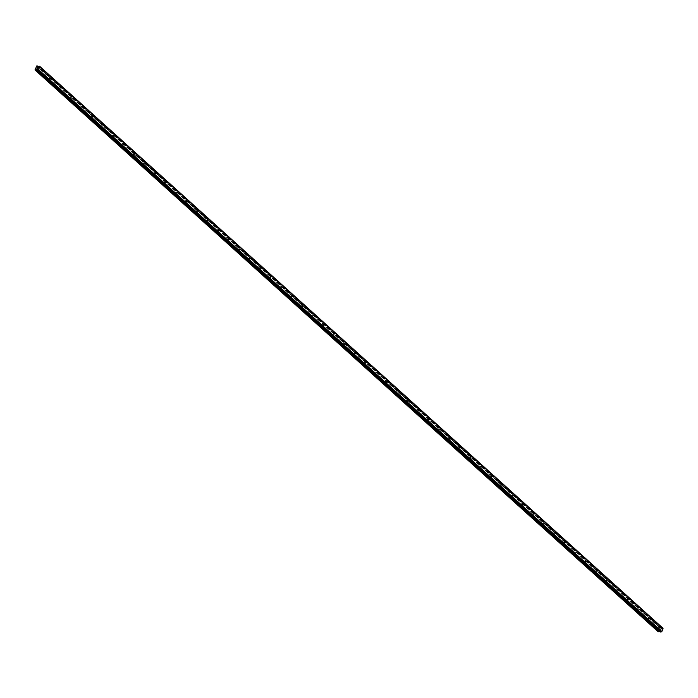 <?xml version="1.0" encoding="UTF-8"?>
<svg xmlns="http://www.w3.org/2000/svg" width="698" height="698" viewBox="0 0 698 698"><rect width="100%" height="100%" fill="white"/><g stroke="black" fill="none" stroke-linecap="round" stroke-linejoin="round"><path stroke-width="0.52" stroke-dasharray="3.49 2.62" d="M659.043 628.985A0.663 0.445 -83.9 0 1 659.558 627.851A0.663 0.445 -83.9 0 1 659.043 628.985M657.525 627.633A0.663 0.445 96.1 0 0 657.202 628.863A0.663 0.445 96.1 0 0 657.525 627.633M648.538 619.519A0.663 0.445 -83.9 0 1 649.053 618.384A0.663 0.445 -83.9 0 1 648.538 619.519M647.02 618.166A0.663 0.445 96.1 0 0 646.697 619.388A0.663 0.445 96.1 0 0 647.02 618.166M638.033 610.052A0.663 0.445 -83.9 0 1 638.548 608.909A0.663 0.445 -83.9 0 1 638.033 610.052M636.515 608.691A0.663 0.445 96.1 0 0 636.192 609.921A0.663 0.445 96.1 0 0 636.515 608.691M627.528 600.577A0.663 0.445 -83.9 0 1 628.043 599.442A0.663 0.445 -83.9 0 1 627.528 600.577M626.01 599.224A0.663 0.445 96.1 0 0 625.687 600.455A0.663 0.445 96.1 0 0 626.01 599.224M617.023 591.11A0.663 0.445 -83.9 0 1 617.538 589.967A0.663 0.445 -83.9 0 1 617.023 591.11M615.505 589.758A0.663 0.445 96.1 0 0 615.182 590.979A0.663 0.445 96.1 0 0 615.505 589.758M606.518 581.643A0.663 0.445 -83.9 0 1 607.033 580.5A0.663 0.445 -83.9 0 1 606.518 581.643M605 580.282A0.663 0.445 96.1 0 0 604.677 581.513A0.663 0.445 96.1 0 0 605 580.282M596.013 572.168A0.663 0.445 -83.9 0 1 596.528 571.034A0.663 0.445 -83.9 0 1 596.013 572.168M594.495 570.816A0.663 0.445 96.1 0 0 594.173 572.037A0.663 0.445 96.1 0 0 594.495 570.816M585.509 562.701A0.663 0.445 -83.9 0 1 586.023 561.558A0.663 0.445 -83.9 0 1 585.509 562.701M583.99 561.349A0.663 0.445 96.1 0 0 583.668 562.571A0.663 0.445 96.1 0 0 583.99 561.349M575.004 553.226A0.663 0.445 -83.9 0 1 575.518 552.092A0.663 0.445 -83.9 0 1 575.004 553.226M573.486 551.874A0.663 0.445 96.1 0 0 573.163 553.104A0.663 0.445 96.1 0 0 573.486 551.874M564.499 543.759A0.663 0.445 -83.9 0 1 565.014 542.625A0.663 0.445 -83.9 0 1 564.499 543.759M562.981 542.407A0.663 0.445 96.1 0 0 562.658 543.629A0.663 0.445 96.1 0 0 562.981 542.407M553.994 534.293A0.663 0.445 -83.9 0 1 554.509 533.15A0.663 0.445 -83.9 0 1 553.994 534.293M552.476 532.932A0.663 0.445 96.1 0 0 552.153 534.162A0.663 0.445 96.1 0 0 552.476 532.932M543.489 524.817A0.663 0.445 -83.9 0 1 544.004 523.683A0.663 0.445 -83.9 0 1 543.489 524.817M541.971 523.465A0.663 0.445 96.1 0 0 541.648 524.687A0.663 0.445 96.1 0 0 541.971 523.465M532.984 515.351A0.663 0.445 -83.9 0 1 533.499 514.208A0.663 0.445 -83.9 0 1 532.984 515.351M531.466 513.998A0.663 0.445 96.1 0 0 531.143 515.22A0.663 0.445 96.1 0 0 531.466 513.998M522.479 505.875A0.663 0.445 -83.9 0 1 522.994 504.741A0.663 0.445 -83.9 0 1 522.479 505.875M520.97 504.523A0.663 0.445 96.1 0 0 520.446 505.666A0.663 0.445 96.1 0 0 520.97 504.523M511.974 496.409A0.663 0.445 -83.9 0 1 512.489 495.275A0.663 0.445 -83.9 0 1 511.974 496.409M510.465 495.057A0.663 0.445 96.1 0 0 510.133 496.278A0.663 0.445 96.1 0 0 510.465 495.057M501.469 486.942A0.663 0.445 -83.9 0 1 501.984 485.799A0.663 0.445 -83.9 0 1 501.469 486.942M499.96 485.581A0.663 0.445 96.1 0 0 499.436 486.724A0.663 0.445 96.1 0 0 499.96 485.581M490.964 477.467A0.663 0.445 -83.9 0 1 491.479 476.333A0.663 0.445 -83.9 0 1 490.964 477.467M489.455 476.115A0.663 0.445 96.1 0 0 488.932 477.258A0.663 0.445 96.1 0 0 489.455 476.115M480.46 468A0.663 0.445 -83.9 0 1 480.974 466.857A0.663 0.445 -83.9 0 1 480.46 468M478.95 466.648A0.663 0.445 96.1 0 0 478.619 467.869A0.663 0.445 96.1 0 0 478.95 466.648M469.955 458.534A0.663 0.445 -83.9 0 1 470.469 457.391A0.663 0.445 -83.9 0 1 469.955 458.534M468.445 457.173A0.663 0.445 96.1 0 0 467.922 458.316A0.663 0.445 96.1 0 0 468.445 457.173M459.45 449.058A0.663 0.445 -83.9 0 1 459.965 447.924A0.663 0.445 -83.9 0 1 459.45 449.058M457.94 447.706A0.663 0.445 96.1 0 0 457.609 448.927A0.663 0.445 96.1 0 0 457.94 447.706M448.945 439.592A0.663 0.445 -83.9 0 1 449.46 438.449A0.663 0.445 -83.9 0 1 448.945 439.592M447.435 438.239A0.663 0.445 96.1 0 0 446.912 439.374A0.663 0.445 96.1 0 0 447.435 438.239M438.44 430.116A0.663 0.445 -83.9 0 1 438.955 428.982A0.663 0.445 -83.9 0 1 438.44 430.116M436.931 428.764A0.663 0.445 96.1 0 0 436.407 429.907A0.663 0.445 96.1 0 0 436.931 428.764M427.935 420.65A0.663 0.445 -83.9 0 1 428.45 419.515A0.663 0.445 -83.9 0 1 427.935 420.65M426.426 419.297A0.663 0.445 96.1 0 0 426.094 420.519A0.663 0.445 96.1 0 0 426.426 419.297M417.43 411.183A0.663 0.445 -83.9 0 1 417.945 410.04A0.663 0.445 -83.9 0 1 417.43 411.183M415.921 409.822A0.663 0.445 96.1 0 0 415.397 410.965A0.663 0.445 96.1 0 0 415.921 409.822M406.925 401.708A0.663 0.445 -83.9 0 1 407.44 400.573A0.663 0.445 -83.9 0 1 406.925 401.708M405.416 400.355A0.663 0.445 96.1 0 0 405.084 401.586A0.663 0.445 96.1 0 0 405.416 400.355M396.42 392.241A0.663 0.445 -83.9 0 1 396.935 391.098A0.663 0.445 -83.9 0 1 396.42 392.241M394.911 390.889A0.663 0.445 96.1 0 0 394.579 392.11A0.663 0.445 96.1 0 0 394.911 390.889M385.915 382.766A0.663 0.445 -83.9 0 1 386.43 381.632A0.663 0.445 -83.9 0 1 385.915 382.766M384.406 381.413A0.663 0.445 96.1 0 0 383.883 382.556A0.663 0.445 96.1 0 0 384.406 381.413M375.411 373.299A0.663 0.445 -83.9 0 1 375.925 372.165A0.663 0.445 -83.9 0 1 375.411 373.299M373.901 371.947A0.663 0.445 96.1 0 0 373.57 373.168A0.663 0.445 96.1 0 0 373.901 371.947M364.906 363.833A0.663 0.445 -83.9 0 1 365.42 362.69A0.663 0.445 -83.9 0 1 364.906 363.833M363.396 362.471A0.663 0.445 96.1 0 0 363.065 363.702A0.663 0.445 96.1 0 0 363.396 362.471M354.401 354.357A0.663 0.445 -83.9 0 1 354.916 353.223A0.663 0.445 -83.9 0 1 354.401 354.357M352.891 353.005A0.663 0.445 96.1 0 0 352.56 354.235A0.663 0.445 96.1 0 0 352.891 353.005M343.896 344.891A0.663 0.445 -83.9 0 1 344.411 343.756A0.663 0.445 -83.9 0 1 343.896 344.891M342.386 343.538A0.663 0.445 96.1 0 0 342.055 344.76A0.663 0.445 96.1 0 0 342.386 343.538M333.391 335.424A0.663 0.445 -83.9 0 1 333.906 334.281A0.663 0.445 -83.9 0 1 333.391 335.424M331.882 334.063A0.663 0.445 96.1 0 0 331.55 335.293A0.663 0.445 96.1 0 0 331.882 334.063M322.886 325.949A0.663 0.445 -83.9 0 1 323.401 324.814A0.663 0.445 -83.9 0 1 322.886 325.949M321.377 324.596A0.663 0.445 96.1 0 0 321.045 325.818A0.663 0.445 96.1 0 0 321.377 324.596M312.381 316.482A0.663 0.445 -83.9 0 1 312.896 315.339A0.663 0.445 -83.9 0 1 312.381 316.482M310.872 315.13A0.663 0.445 96.1 0 0 310.54 316.351A0.663 0.445 96.1 0 0 310.872 315.13M301.876 307.007A0.663 0.445 -83.9 0 1 302.391 305.872A0.663 0.445 -83.9 0 1 301.876 307.007M300.367 305.654A0.663 0.445 96.1 0 0 300.035 306.884A0.663 0.445 96.1 0 0 300.367 305.654M291.371 297.54A0.663 0.445 -83.9 0 1 291.886 296.406A0.663 0.445 -83.9 0 1 291.371 297.54M289.862 296.188A0.663 0.445 96.1 0 0 289.53 297.409A0.663 0.445 96.1 0 0 289.862 296.188M280.866 288.073A0.663 0.445 -83.9 0 1 281.381 286.93A0.663 0.445 -83.9 0 1 280.866 288.073M279.357 286.712A0.663 0.445 96.1 0 0 279.026 287.942A0.663 0.445 96.1 0 0 279.357 286.712M270.362 278.598A0.663 0.445 -83.9 0 1 270.876 277.464A0.663 0.445 -83.9 0 1 270.362 278.598M268.852 277.246A0.663 0.445 96.1 0 0 268.521 278.476A0.663 0.445 96.1 0 0 268.852 277.246M259.857 269.131A0.663 0.445 -83.9 0 1 260.371 267.988A0.663 0.445 -83.9 0 1 259.857 269.131M258.347 267.779A0.663 0.445 96.1 0 0 258.016 269A0.663 0.445 96.1 0 0 258.347 267.779M249.352 259.665A0.663 0.445 -83.9 0 1 249.867 258.522A0.663 0.445 -83.9 0 1 249.352 259.665M247.842 258.304A0.663 0.445 96.1 0 0 247.511 259.534A0.663 0.445 96.1 0 0 247.842 258.304M238.847 250.189A0.663 0.445 -83.9 0 1 239.362 249.055A0.663 0.445 -83.9 0 1 238.847 250.189M237.337 248.837A0.663 0.445 96.1 0 0 237.006 250.059A0.663 0.445 96.1 0 0 237.337 248.837M228.342 240.723A0.663 0.445 -83.9 0 1 228.857 239.58A0.663 0.445 -83.9 0 1 228.342 240.723M226.833 239.37A0.663 0.445 96.1 0 0 226.501 240.592A0.663 0.445 96.1 0 0 226.833 239.37M217.837 231.247A0.663 0.445 -83.9 0 1 218.352 230.113A0.663 0.445 -83.9 0 1 217.837 231.247M216.328 229.895A0.663 0.445 96.1 0 0 215.996 231.125A0.663 0.445 96.1 0 0 216.328 229.895M207.332 221.781A0.663 0.445 -83.9 0 1 207.847 220.647A0.663 0.445 -83.9 0 1 207.332 221.781M205.823 220.428A0.663 0.445 96.1 0 0 205.491 221.65A0.663 0.445 96.1 0 0 205.823 220.428M196.827 212.314A0.663 0.445 -83.9 0 1 197.342 211.171A0.663 0.445 -83.9 0 1 196.827 212.314M195.318 210.953A0.663 0.445 96.1 0 0 194.986 212.183A0.663 0.445 96.1 0 0 195.318 210.953M186.322 202.839A0.663 0.445 -83.9 0 1 186.837 201.705A0.663 0.445 -83.9 0 1 186.322 202.839M184.813 201.486A0.663 0.445 96.1 0 0 184.481 202.708A0.663 0.445 96.1 0 0 184.813 201.486M175.817 193.372A0.663 0.445 -83.9 0 1 176.332 192.229A0.663 0.445 -83.9 0 1 175.817 193.372M174.308 192.02A0.663 0.445 96.1 0 0 173.977 193.241A0.663 0.445 96.1 0 0 174.308 192.02M165.313 183.897A0.663 0.445 -83.9 0 1 165.827 182.763A0.663 0.445 -83.9 0 1 165.313 183.897M163.803 182.544A0.663 0.445 96.1 0 0 163.472 183.775A0.663 0.445 96.1 0 0 163.803 182.544M154.808 174.43A0.663 0.445 -83.9 0 1 155.322 173.296A0.663 0.445 -83.9 0 1 154.808 174.43M153.298 173.078A0.663 0.445 96.1 0 0 152.967 174.299A0.663 0.445 96.1 0 0 153.298 173.078M144.303 164.964A0.663 0.445 -83.9 0 1 144.826 163.821A0.663 0.445 -83.9 0 1 144.303 164.964M142.793 163.602A0.663 0.445 96.1 0 0 142.462 164.833A0.663 0.445 96.1 0 0 142.793 163.602M133.798 155.488A0.663 0.445 -83.9 0 1 134.321 154.354A0.663 0.445 -83.9 0 1 133.798 155.488M132.288 154.136A0.663 0.445 96.1 0 0 131.957 155.366A0.663 0.445 96.1 0 0 132.288 154.136M123.293 146.022A0.663 0.445 -83.9 0 1 123.816 144.879A0.663 0.445 -83.9 0 1 123.293 146.022M121.784 144.669A0.663 0.445 96.1 0 0 121.452 145.891A0.663 0.445 96.1 0 0 121.784 144.669M112.788 136.555A0.663 0.445 -83.9 0 1 113.312 135.412A0.663 0.445 -83.9 0 1 112.788 136.555M111.279 135.194A0.663 0.445 96.1 0 0 110.947 136.424A0.663 0.445 96.1 0 0 111.279 135.194M102.283 127.08A0.663 0.445 -83.9 0 1 102.807 125.945A0.663 0.445 -83.9 0 1 102.283 127.08M100.774 125.727A0.663 0.445 96.1 0 0 100.442 126.949A0.663 0.445 96.1 0 0 100.774 125.727M91.778 117.613A0.663 0.445 -83.9 0 1 92.302 116.47A0.663 0.445 -83.9 0 1 91.778 117.613M90.269 116.261A0.663 0.445 96.1 0 0 89.937 117.482A0.663 0.445 96.1 0 0 90.269 116.261M81.273 108.138A0.663 0.445 -83.9 0 1 81.797 107.003A0.663 0.445 -83.9 0 1 81.273 108.138M79.764 106.785A0.663 0.445 96.1 0 0 79.432 108.016A0.663 0.445 96.1 0 0 79.764 106.785M70.768 98.671A0.663 0.445 -83.9 0 1 71.292 97.537A0.663 0.445 -83.9 0 1 70.768 98.671M69.259 97.319A0.663 0.445 96.1 0 0 68.928 98.54A0.663 0.445 96.1 0 0 69.259 97.319M60.264 89.204A0.663 0.445 -83.9 0 1 60.787 88.061A0.663 0.445 -83.9 0 1 60.264 89.204M58.754 87.843A0.663 0.445 96.1 0 0 58.423 89.074A0.663 0.445 96.1 0 0 58.754 87.843M49.759 79.729A0.663 0.445 -83.9 0 1 50.282 78.595A0.663 0.445 -83.9 0 1 49.759 79.729M48.249 78.377A0.663 0.445 96.1 0 0 47.918 79.598A0.663 0.445 96.1 0 0 48.249 78.377M39.254 70.262A0.663 0.445 -83.9 0 1 39.777 69.119A0.663 0.445 -83.9 0 1 39.254 70.262M37.744 68.91A0.663 0.445 96.1 0 0 37.413 70.132A0.663 0.445 96.1 0 0 37.744 68.91M660.352 630.067L660.142 630.53L660.814 630.599L661.023 630.137L660.814 630.599L660.142 630.53L660.352 630.067M660.57 629.683L660.762 629.247L660.57 629.683M660.718 629.247L660.474 629.797L661.198 629.657L660.474 629.797L660.718 629.247M662.786 628.052L661.477 628.689L660.779 627.868L659.854 627.938L658.258 631.83M662.83 628.209L39.585 66.371L662.856 628.252M660.308 631.271L37.073 69.442M660.64 631.873L37.439 70.053L660.64 631.873M37.823 67.976L38.076 67.523M37.57 68.334L36.924 68.483M660.107 627.764L36.82 65.882M659.854 627.938L36.575 66.057M661.625 628.619L38.338 66.729L660.779 627.868M661.756 628.575L38.477 66.694M660.465 631.437L37.334 69.687M660.378 631.367L37.343 69.713M658.188 631.62L34.9 69.739M660.692 627.834L37.404 65.944M660.814 627.93L38.32 66.746M661.067 628.61L37.823 66.764L661.119 628.654M661.477 628.689L38.189 66.807M661.556 628.662L38.277 66.781M662.219 628.279L38.931 66.397M662.323 628.209L39.036 66.327M662.358 628.209L39.079 66.319M662.454 628.139L39.175 66.258M662.498 628.095L39.21 66.214M662.611 628.034L39.332 66.153M660.718 631.969L37.439 70.088M660.683 631.891L37.43 70.036L660.701 631.899M660.622 631.795L37.343 69.905M37.055 69.407L660.343 631.289L37.073 69.425M659.942 631.236L37.343 69.966M659.366 627.764L657.341 627.546M648.861 618.297L646.837 618.079M638.356 608.822L636.332 608.604M627.851 599.355L625.827 599.137M617.346 589.88L615.322 589.67M606.841 580.413L604.817 580.195M596.336 570.947L594.312 570.728M585.831 561.471L583.807 561.253M575.327 552.005L573.302 551.786M564.822 542.529L562.797 542.32M554.317 533.063L552.293 532.844M543.821 523.596L541.788 523.378M533.316 514.121L531.283 513.911M522.811 504.654L520.778 504.436M512.306 495.187L510.273 494.969M501.801 485.712L499.768 485.494M491.296 476.245L489.263 476.027M480.791 466.77L478.758 466.561M470.286 457.303L468.253 457.085M459.781 447.837L457.748 447.619M449.276 438.361L447.244 438.143M438.772 428.895L436.739 428.677M428.267 419.428L426.234 419.21M417.762 409.953L415.729 409.735M407.257 400.486L405.224 400.268M396.752 391.011L394.719 390.801M386.247 381.544L384.214 381.326M375.742 372.078L373.709 371.86M365.237 362.602L363.204 362.384M354.732 353.136L352.699 352.918M344.227 343.66L342.195 343.451M333.723 334.194L331.69 333.976M323.218 324.727L321.185 324.509M312.713 315.252L310.68 315.042M302.208 305.785L300.175 305.567M291.703 296.318L289.67 296.1M281.198 286.843L279.165 286.625M270.693 277.376L268.66 277.158M260.188 267.901L258.155 267.692M249.683 258.435L247.65 258.216M239.178 248.968L237.146 248.75M228.674 239.493L226.641 239.274M218.169 230.026L216.136 229.808M207.664 220.551L205.631 220.341M197.159 211.084L195.126 210.866M186.654 201.617L184.621 201.399M176.149 192.142L174.116 191.933M165.644 182.675L163.611 182.457M155.139 173.209L153.106 172.991M144.634 163.733L142.601 163.515M134.129 154.267L132.097 154.049M123.625 144.791L121.592 144.582M113.12 135.325L111.087 135.107M102.615 125.858L100.582 125.64M92.11 116.383L90.077 116.165M81.605 106.916L79.572 106.698M71.1 97.45L69.067 97.231M60.595 87.974L58.562 87.756M50.09 78.508L48.057 78.289M39.585 69.032L37.552 68.823M39.446 70.35L37.413 70.132M49.951 79.816L47.918 79.598M60.456 89.292L58.423 89.074M70.96 98.758L68.928 98.54M81.465 108.225L79.432 108.016M91.97 117.7L89.937 117.482M102.475 127.167L100.442 126.949M112.98 136.642L110.947 136.424M123.485 146.109L121.452 145.891M133.99 155.575L131.957 155.366M144.495 165.051L142.462 164.833M155 174.517L152.967 174.299M165.505 183.993L163.472 183.775M176.009 193.459L173.977 193.241M186.514 202.926L184.481 202.708M197.019 212.401L194.986 212.183M207.524 221.868L205.491 221.65M218.029 231.335L215.996 231.125M228.534 240.81L226.501 240.592M239.039 250.277L237.006 250.059M249.544 259.752L247.511 259.534M260.049 269.219L258.016 269M270.554 278.685L268.521 278.476M281.058 288.161L279.026 287.942M291.563 297.627L289.53 297.409M302.068 307.094L300.035 306.884M312.573 316.569L310.54 316.351M323.078 326.036L321.045 325.818M333.583 335.511L331.55 335.293M344.088 344.978L342.055 344.76M354.593 354.444L352.56 354.235M365.098 363.92L363.065 363.702M375.603 373.386L373.57 373.168M386.107 382.862L384.075 382.644M396.612 392.328L394.579 392.11M407.117 401.795L405.084 401.586M417.622 411.27L415.589 411.052M428.127 420.737L426.094 420.519M438.632 430.204L436.599 429.994M449.137 439.679L447.104 439.461M459.642 449.146L457.609 448.927M470.147 458.621L468.114 458.403M480.652 468.088L478.619 467.869M491.156 477.554L489.124 477.345M501.653 487.03L499.628 486.811M512.158 496.496L510.133 496.278M522.662 505.971L520.638 505.753M533.167 515.438L531.143 515.22M543.672 524.905L541.648 524.687M554.177 534.38L552.153 534.162M564.682 543.847L562.658 543.629M575.187 553.313L573.163 553.104M585.692 562.789L583.668 562.571M596.197 572.255L594.173 572.037M606.702 581.731L604.677 581.513M617.207 591.197L615.182 590.979M627.711 600.664L625.687 600.455M638.216 610.139L636.192 609.921M648.721 619.606L646.697 619.388M659.226 629.072L657.202 628.863M661.085 628.636L37.797 66.755M662.995 628.671L39.716 66.781M660.561 631.481L37.273 69.599M660.395 631.42L37.352 69.748"/><path stroke-width="1.05" d="M662.83 628.209L39.559 66.214M662.943 628.584L39.638 66.415M660.718 632.048L661.861 631.515L663.091 628.715L39.803 66.834L37.945 70.062L36.662 69.355L34.979 69.948L36.82 65.882L38.189 66.807L39.507 66.17L39.803 66.834M34.979 69.948L658.258 631.83L659.837 631.28M37.413 67.505L38.076 67.523L37.823 67.976M38.076 67.523L37.186 67.915M37.57 68.334L36.933 68.483M36.662 69.355L37.43 70.036M661.844 631.524L38.565 69.643L661.861 631.515M39.812 66.886L663.1 628.776L39.812 66.895M661.791 631.577L38.503 69.695M38.32 66.746L37.535 66.04M39.55 66.293L662.83 628.174L39.559 66.258M662.934 628.357L39.646 66.476M661.338 631.873L38.058 69.983M661.233 631.943L37.945 70.062M661.198 631.943L37.91 70.062M661.093 632.013L37.805 70.132M661.067 632.048L37.779 70.166M660.945 632.118L37.657 70.236M660.77 632.1L37.483 70.21M37.43 70.14L36.584 69.372M659.043 631.83L35.764 69.948M658.851 631.891L35.563 70.009M38.329 66.738L37.491 65.978M662.821 628.069L39.542 66.188M662.917 628.279L39.629 66.397M660.736 632.083L37.448 70.201"/></g></svg>
